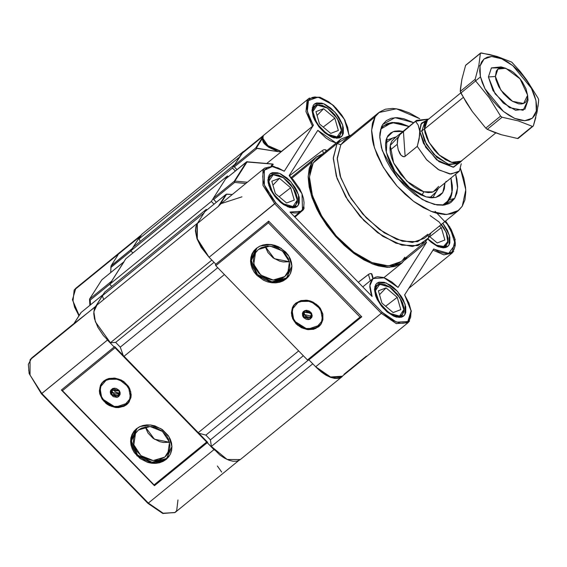 <?xml version="1.0" encoding="UTF-8"?>
<svg xmlns="http://www.w3.org/2000/svg" width="567" height="567" viewBox="0 0 567 567"><rect width="100%" height="100%" fill="white"/><g stroke="black" fill="none" stroke-linecap="round" stroke-linejoin="round"><path stroke-width="0.85" d="M461.141 161.177L459.249 162.297L456.414 162.913L453.111 162.672L449.468 161.581L441.743 157.052L437.958 153.792L434.414 150.021L428.588 141.559L426.533 137.186L424.527 129L463.274 97.439L424.527 129L429.077 142.43L439.453 155.167L451.686 162.332L461.113 161.205L495.841 132.912M527.99 100.175L524.978 109.176L515.552 110.31L503.319 103.137L492.943 90.401L488.393 76.97L495.119 93.867L509.499 107.659L523.114 110.267L527.99 100.175L527.593 95.299L523.632 103.499L512.568 101.38L500.881 90.174L495.423 76.446L488.393 76.97L495.423 76.446L495.934 79.649L498.719 86.652L503.453 93.527L509.407 99.239L512.568 101.38L518.642 103.804L521.328 104.002L523.632 103.499L525.474 102.322L526.771 100.515L527.487 98.141L527.593 95.299L525.963 88.643L522.129 81.57L519.563 78.218L513.603 72.505L510.442 70.365L504.368 67.941L501.689 67.742L499.378 68.246L497.543 69.422L496.238 71.229L495.423 76.446L497.925 69.089L505.729 68.267L520.102 78.87L527.579 95.093L527.99 100.175M458.675 163.402L448.228 164.246L433.734 154.295L424.485 140.666L421.862 130.998L419.757 131.154L423.471 143.352L436.682 159.873L453.6 167.187L461.29 161.269L453.132 167.208L439.007 161.68L425.746 147.349L419.757 131.154L421.862 130.998L424.896 121.94L421.862 130.998L424.407 128.929L427.44 119.871L428.73 119.035L427.029 120.225L425.42 122.465L424.534 125.406L424.407 128.929L425.044 132.898L428.489 141.566L434.35 150.085L437.915 153.877L445.641 159.802L453.168 162.807L456.485 163.055L459.341 162.431L462.296 160.241L461.219 161.333L451.729 162.474L439.418 155.259L428.985 142.445L424.407 128.929L421.862 130.998L426.441 144.514L436.881 157.328L449.192 164.543L458.675 163.402L461.184 161.361M461.219 163.693L459.398 171.05L461.219 163.693M417.269 146.364L426.845 159.944L439.106 170.036L450.963 174.076L459.398 171.05L458.455 171.936L449.759 173.977L438.171 169.469L426.419 159.483L417.269 146.364L404.689 156.612L403.711 156.783L401.124 155.323L399.884 153.671L398.254 149.915L397.233 144.302L390.025 150.17L397.233 144.302L397.531 139.347L399.721 134.811L416.497 120.424L428.588 119.105L415.554 121.317L418.191 125.045L419.651 130.091L419.658 135.527L417.319 146.364L404.689 156.612L402.754 156.527L401.124 155.323L398.254 149.915L397.233 144.302L397.984 137.824L399.721 134.811L402.038 132.38L415.604 121.317L402.974 131.565L415.604 121.317L418.191 125.045L419.757 131.154L419.148 139.035L417.269 146.364M419.757 131.154L420.912 124.152L427.511 119.807L421.472 123.216L419.757 131.154M405.114 156.265L403.399 131.253L405.114 156.265M445.804 181.681L446.81 181.298M460.751 92.945L427.539 119.998L424.527 129L424.655 125.498L425.534 122.578L427.575 119.97M505.658 68.246L501.079 66.906L491.476 67.912L488.393 76.97L491.405 67.969L503.588 67.813M536.751 113.485L537.048 112.075L536.325 111.082L532.392 118.127L524.773 120.679L514.63 118.333L503.51 111.458L484.983 88.835L480.405 76.531L480.058 66.063L479.682 70.96L480.405 76.531L482.198 82.569L484.983 88.835L488.669 95.093L493.099 101.103L498.109 106.631L503.51 111.458L509.088 115.413L514.63 118.333L519.925 120.112L524.773 120.679L528.983 120.006L532.392 118.127L534.872 115.115L536.325 111.082L536.701 106.185L535.978 100.614L534.185 94.576L531.399 88.303L527.721 82.045L523.284 76.042L518.273 70.514L512.88 65.68L507.295 61.732L501.752 58.812L496.458 57.033L491.61 56.466L487.4 57.139L483.991 59.011L481.511 62.03L480.058 66.063L478.824 65.481L475.111 79.33L460.276 91.415L460.496 88.537L461.871 79.295L465.592 65.446L480.426 53.362L478.824 65.481L475.111 79.33L460.276 91.415L461.871 79.295L465.592 65.446L480.426 53.362L478.824 65.481L480.058 66.063L483.991 59.011L491.61 56.466L501.752 58.812L512.88 65.68L531.399 88.303L535.978 100.614L536.325 111.082L537.048 112.075L538.43 102.833L538.65 99.955L538.189 98.452M480.426 53.362L481.369 52.915L497.578 56.622L511.675 62.051L497.578 56.622L489.725 54.56L480.582 53.029M511.675 62.051L520.166 71.364L526.693 79.912L538.126 98.332L526.693 79.912L520.166 71.364L511.753 62.094M460.276 91.415L460.801 93.038L475.628 80.953L489.186 97.644L500.618 116.058L485.784 128.142L472.233 111.451L460.801 93.038L475.628 80.953L489.186 97.644L500.618 116.058L485.784 128.142L472.233 111.451L466.265 102.45L460.276 91.485M485.784 128.142L487.251 129.319L502.086 117.234L518.295 120.941L532.392 126.37L517.558 138.454L501.348 134.748L487.251 129.319L502.086 117.234L518.295 120.941L532.392 126.37L517.558 138.454L501.348 134.748L494.048 132.239L487.251 129.319L485.876 128.241M537.303 110.792L533.334 125.924L535.787 117.511M538.005 106.525L538.65 99.955L538.126 98.332M532.767 126.455L532.392 126.37L532.767 126.455M502.086 117.234L500.618 116.058L501.979 117.213M475.628 80.953L475.111 79.33L475.543 80.854M518.096 138.454L517.657 138.468M517.558 138.454L518.337 138.341L533.334 125.924M465.961 64.964L465.592 65.446M101.167 384.412L101.727 383.193M126.71 404.597L116.639 407.609L105.887 403.35L99.735 393.909L101.224 383.93L103.796 381.038L106.171 379.507L108.899 378.487L114.966 378.118L121.083 379.989L123.861 381.69L128.326 386.283L129.85 389.005L131.168 394.781L130.92 397.609L128.652 402.613L126.71 404.597L124.336 406.128L118.645 407.609L115.548 407.51L109.431 405.639L106.653 403.945L102.18 399.345L99.7 393.753L99.338 390.847L100.444 385.376L101.862 383.016L103.796 381.038L113.875 378.019L124.627 382.278L130.771 391.726L129.29 401.705L126.71 404.597M145.216 426.838L154.408 439.191L169.505 442.225L163.388 442.444L159.809 441.679L153.161 438.341L148.022 433.06L145.216 426.838M164.848 457.066L153.26 460.532L140.892 455.634L133.826 444.776L135.534 433.294L138.49 429.97L141.226 428.213L147.774 426.504L151.339 426.618L154.911 427.383L161.56 430.722L166.705 436.009L168.449 439.142L169.972 445.775L169.682 449.029L168.704 452.069L167.074 454.784L164.848 457.066L158.98 459.993L155.564 460.532L151.999 460.418L144.975 458.264L141.778 456.315L136.64 451.027L133.784 444.599L133.365 441.261L133.656 438.007L134.634 434.96L136.264 432.252L138.49 429.97L150.078 426.504L162.445 431.402L169.512 442.26L167.804 453.742L164.848 457.066L169.547 449.645L164.848 457.066M140.368 426.405L137.058 428.489L131.367 441.013L137.575 454.996L152.041 462.261L166.287 458.547L166.188 459.433L151.665 463.218L136.923 455.818L130.601 441.565L136.392 428.801L139.482 426.816L143.026 425.491L146.888 424.881L150.914 425.016L154.961 425.881L162.474 429.651L168.286 435.626L170.263 439.17L171.51 442.898L171.978 446.668L171.652 450.347L170.547 453.784L168.704 456.853L166.188 459.433L163.098 461.418L159.554 462.743L155.698 463.352L151.665 463.218L147.626 462.353L140.106 458.583L134.294 452.608L132.317 449.064L131.069 445.336L130.601 441.565L130.927 437.887L132.033 434.45L133.876 431.381L136.392 428.801L140.07 426.533L150.446 424.959L161.063 428.695L168.966 436.696L171.978 446.753L166.188 459.433L171.971 446.427M177.967 499.938L176.713 510.591L174.87 512.632L163.112 513.234L148.363 503.078L147.937 503.326L148.363 503.078L41.809 393.526L107.439 340.058L106.979 339.576L114.201 347.004L114.64 346.65L115.044 347.805L62.448 390.649L154.111 484.891L206.764 441.976L207.678 442.303L154.422 485.692L61.385 390.032L62.448 390.649L61.385 390.032L114.201 347.004L61.385 390.032L154.422 485.692L154.387 485.246L154.422 485.692L207.238 442.664L214 449.61L148.363 503.078L163.239 513.284L175.026 512.511L162.779 513.461L147.937 503.326L41.377 393.767L107.439 340.058L114.201 347.004L114.64 346.65L207.678 442.303L206.707 442.047L115.044 347.805L114.64 346.65L207.678 442.303L207.238 442.664L214.468 450.092L214 449.61L148.363 503.078L41.809 393.526L30.058 375.106L30.058 359.804L30.058 375.106L41.809 393.526L41.377 393.774L29.144 373.497L28.35 364.276L31.752 357.883L30.058 359.804L73.306 324.572L30.058 359.804M103.293 294.471L95.504 306.648L74.036 323.566M78.912 315.939L72.42 299.723L75.858 288.249L74.171 290.169L72.98 301.155L79.196 315.493L72.98 301.155L74.171 290.169L118.319 254.2L74.171 290.169L75.73 288.362M132.288 248.559L110.962 266.114L110.671 272.592L111.068 265.845L117.44 255.795L111.068 265.845L132.288 248.559L139.999 236.404L118.319 254.2L117.44 255.795L118.319 254.2L139.801 236.701L132.231 248.785M124.024 261.741L111.571 281.402M72.647 299.114L74.61 307.321L78.997 315.798M28.683 370.159L29.484 373.944M110.763 267.581L131.041 251.061L110.763 267.581M90.493 304.869L90.217 300.099L109.686 284.244L111.77 286.392L109.679 284.251L125.81 258.793L109.679 284.251L90.217 300.099L89.87 299.886L90.493 304.869M101.918 279.737L123.861 261.862L111.628 281.175L89.529 299.178L101.762 279.864L89.529 299.178L89.87 299.886L89.529 299.178L111.628 281.175L112.032 282.338M95.688 306.336L73.306 324.572L81.031 312.587L103.13 294.585L95.688 306.336M81.131 312.509L73.327 324.544M101.762 279.864L123.925 261.791M217.345 465.996L221.69 472.105M117.44 255.795L117.943 254.944M115.044 347.805L62.448 390.649L154.111 484.891L206.707 442.047L115.044 347.805M140.12 426.512L137.058 428.489L134.585 431.019L132.777 434.031L131.686 437.405L131.367 441.013L131.835 444.719L133.054 448.377L134.996 451.849L137.575 454.996L144.245 459.872L152.041 462.261L155.989 462.388L159.781 461.793L163.253 460.496L166.287 458.547L168.753 456.017M170.568 453.005L171.652 449.631M239.784 459.957L236.758 461.155L233.058 461.233L228.855 460.177L224.362 458.051L219.798 454.947L211.314 446.463L210.442 439.836L308.328 360.095L210.442 439.836L205.864 435.13L303.352 355.707L205.864 435.13L198.911 433.287L205.864 435.13L210.442 439.836L211.314 446.463L312.75 363.823L211.314 446.463L227.147 459.483L240.365 459.525L341.979 376.75M343.205 375.503L342.021 376.715L330.547 377.374L316.117 367.274L321.446 372.129L326.018 375.234L330.511 377.367L334.707 378.416L338.414 378.345L341.44 377.14L343.205 375.503M124.038 356.303L224.404 274.541L124.038 356.303M298.653 350.881L198.287 432.642L298.653 350.881M244.859 150.574L241.655 153.586L244.859 150.574M234.766 164.444L232.491 168.038L235.369 171L232.491 168.038L130.835 250.855L132.919 252.995L130.835 250.855L133.11 247.262L130.835 250.855L232.491 168.038L234.766 164.444L133.11 247.262L234.766 164.444M228.26 176.798L227.466 175.976L211.335 201.434L214.014 204.184L211.335 201.434L109.679 284.251L211.335 201.434L227.466 175.976L125.81 258.793L227.466 175.976L228.26 176.798M206.898 209.981L206.31 209.372L204.035 212.965L102.379 295.783L103.697 299.574L102.379 295.783L104.654 292.182L102.379 295.783L204.035 212.965L206.31 209.372L104.654 292.182L206.31 209.372L206.898 209.981M197.153 223.83L195.906 226.545L195.417 230.882L196.99 238.735L201.122 247.262L208.635 256.759L196.99 238.735L197.153 223.837M141.814 234.27L139.638 237.084L138.993 238.927L140.318 241.386L138.993 238.927L239.409 157.123L138.993 238.927L141.778 234.299L243.434 151.488M96.964 305.06L94.951 307.562L94.25 309.362L93.761 313.693L94.505 318.796L97.836 327.23L103.385 335.579L110.423 342.737L115.689 342.418L120.275 347.132L123.152 355.396L120.275 347.132L115.689 342.418L110.423 342.737L211.867 260.097L110.423 342.737L95.433 321.822L93.817 311.737L96.95 305.067L197.656 223.029M214.021 262.308L115.689 342.418L214.021 262.308M217.763 267.709L120.275 347.132L217.763 267.709M340.93 139.142L317.066 158.583L313.197 162.97L337.06 143.529L340.93 139.142L351.285 134.989L337.06 143.529L340.817 144.691L349.315 137.767M378.827 112.55L396.376 108.814L419.715 118.744L409.487 112.953L400.649 109.707L396.468 108.829L392.506 108.453L385.362 109.24L379.507 112.025L375.156 116.717L340.817 144.691L375.156 116.717L378.827 112.55L344.488 140.524L340.817 144.691L337.06 143.529L333.29 158.576L337.067 178.506L347.826 200.286L363.922 220.598L382.902 236.354L401.883 245.15L417.971 245.646L428.723 237.771L428.128 235.206L428.723 237.771L431.012 232.853L428.723 237.771L424.853 242.159L412.393 246.468L395.901 243.158L377.643 232.697L360.095 216.495L345.664 196.763L336.302 176.202L333.297 157.612L337.06 143.529L313.197 162.97L317.088 158.562M380.847 128.971L383.746 125.683L394.589 122.451L409.027 126.512L392.031 122.515L380.847 128.971L382.718 124.492L380.847 128.971M442.473 205.268L449.588 199.655L454.67 198.471L444.911 204.963L434.329 204.453L422.117 199.435L397.928 178.399L382.222 150.461L379.777 137.476L381.407 127.022L382.718 124.492L386.311 120.615L391.152 118.312L397.049 117.667L403.782 118.701L413.719 122.692L395.029 117.688L382.718 124.492L381.428 126.98L379.94 132.912L379.755 136.307L381.435 147.803L386.318 160.482L391.166 169.051L397.063 177.329L403.796 184.998L414.881 194.722L426.299 201.583L437.058 204.992L443.401 205.19L448.795 203.709L451.07 202.348L454.67 198.471L449.588 199.655L446.69 202.943L442.473 205.268L447.71 202.022L450.616 197.748L451.566 195.112L452.416 188.988L452.303 185.551L450.985 178.024L452.36 190.285L449.588 199.655L452.36 190.285L450.985 178.024L452.048 192.978L446.69 202.943L442.473 205.268M460.262 167.917L465.755 189.796L462.233 206.246L464.912 199.839L465.812 191.951L465.585 187.549L463.785 178.038L460.262 167.917M318.725 326.72L313.622 329.264L307.555 329.633L301.446 327.761L296.215 323.941L292.671 318.746L291.353 312.977L292.452 307.498L293.876 305.138L295.811 303.161L305.882 300.141L316.641 304.408L322.786 313.849L321.298 323.828L318.725 326.72L308.646 329.732L297.895 325.472L291.75 316.032L293.238 306.052L295.811 303.161L300.907 300.609L306.981 300.241L310.085 300.907L313.09 302.112L318.314 305.939L320.341 308.405L322.821 313.998L322.935 319.731L320.66 324.735L318.725 326.72M284.79 276.583L289.489 269.162L284.79 276.583L282.054 278.347L275.505 280.055L271.94 279.935L264.917 277.787L258.906 273.393L254.831 267.418L253.307 260.777L253.598 257.524L254.576 254.484L256.206 251.769L258.439 249.494L270.02 246.021L282.387 250.926L289.453 261.784L287.745 273.259L284.79 276.583L273.202 280.055L260.834 275.151L253.768 264.293L255.476 252.818L258.439 249.494L261.167 247.729L267.716 246.021L274.853 246.907L278.312 248.289L284.315 252.684L288.39 258.658L289.914 265.299L289.624 268.552L288.646 271.593L287.015 274.308L284.79 276.583M260.31 245.922L256.334 248.325L260.012 246.057L270.388 244.483L281.005 248.211L288.908 256.213L291.92 266.27L286.129 278.95L291.913 265.944M313.289 125.456L307.314 111.295L308.441 100.586L307.087 100.423L305.953 111.656L312.467 126.278L313.438 125.257L284.308 171.234L273.337 166.273L264.669 168.137L262.975 170.057L262.982 185.359L274.726 203.773L275.675 202.788L264.328 184.998L264.328 170.22L262.975 170.057L264.328 170.22L267.589 167.357L272.302 166.556L278.05 167.889L284.308 171.234L313.438 125.257L309.547 118.17L308.207 114.669L306.882 108.134L307.456 102.719L308.441 100.586L310.114 98.701L312.325 97.467L314.997 96.929L321.411 97.971L328.584 101.706L335.664 107.687L341.809 115.193L344.289 119.247L347.713 127.341L348.748 134.613L349.4 135.279L348.932 134.847M312.573 126.186L313.069 125.704M298.299 205.148L297.065 206.551L287.838 206.87L276.427 198.365L268.843 185.529L269.084 175.111L267.879 179.909L268.184 182.95L270.544 189.725L274.91 196.565L280.608 202.426L283.691 204.701L289.744 207.501L294.875 207.664L296.839 206.728L298.299 205.148L299.199 203L299.199 197.316L296.839 190.54L294.868 187.06L289.737 180.582L286.774 177.84L280.601 173.849L277.639 172.758L272.507 172.602L270.544 173.537L269.084 175.111L270.317 173.715L279.545 173.396L290.956 181.894L298.54 194.736L298.299 205.148L295.45 207.472L298.299 205.148M404.859 314.706L403.626 316.103L394.398 316.429L382.98 307.924L375.397 295.081L375.637 284.669L374.44 289.468L375.645 295.818L377.105 299.284L381.463 306.123L387.169 311.985L393.335 315.968L396.305 317.059L401.429 317.215L403.399 316.28L404.859 314.706L405.759 312.559L405.752 306.875L403.392 300.092L401.429 296.612L396.298 290.141L393.328 287.391L390.245 285.116L384.192 282.316L379.068 282.16L377.098 283.096L375.637 284.669L376.871 283.266L386.099 282.947L397.517 291.452L405.1 304.295L404.859 314.706L402.003 317.031L404.859 314.706M448.972 245.072L447.732 246.468L438.893 246.936L427.816 239.076L431.281 242.343L437.448 246.333L443.146 247.843L445.542 247.581L447.505 246.645L448.972 245.072L449.865 242.917L449.865 237.233L447.505 230.457L442.827 223.228L449.433 235.404L448.972 245.072L446.116 247.396L448.972 245.072M342.411 135.513L341.178 136.916L331.95 137.235L320.539 128.73L312.956 115.888L313.197 105.476L311.992 110.274L313.197 116.625L314.657 120.091L319.023 126.93L324.721 132.791L330.887 136.775L333.857 137.866L338.988 138.022L340.951 137.086L342.411 135.513L343.311 133.365L343.311 127.681L342.411 124.364L338.981 117.426L336.585 114.059L330.887 108.198L324.714 104.215L321.751 103.123L316.62 102.967L314.657 103.903L313.197 105.476L314.43 104.08L323.658 103.754L335.069 112.259L342.652 125.101L342.411 135.513L339.562 137.838L342.411 135.513M342 376.474L339.3 377.757L336.011 378.118L332.262 377.537L328.187 376.041L319.724 370.57L315.649 366.799L330.533 377.005L342.312 376.233L407.942 322.765L396.163 323.53L381.286 313.331L315.649 366.799L308.895 359.847L308.448 360.208L307.612 359.839L308.448 360.208L361.711 316.825L360.073 317.102L268.411 222.859L268.673 221.165L361.711 316.825L308.895 359.847L315.649 366.799L381.286 313.331L396.432 323.629L408.24 322.51M409.636 320.844L407.942 322.765L411.366 311.155L404.703 294.79M453.749 251.209L452.055 253.123L443.876 254.831L432.997 250.125L443.975 254.845L452.183 253.024M373.001 278.517L369.882 285.662L372.087 296.47L289.992 212.065L294.004 213.001L297.533 212.873L300.418 211.682L302.53 209.499L303.742 206.48L304.068 202.731L303.48 198.422L302.013 193.744L299.73 188.91L293.146 179.604L289.142 175.557L317.768 130.353L325.947 137.994L330.249 140.722L336.153 143.026L317.768 130.353L289.142 175.557L302.013 193.744L302.53 209.499L300.935 211.3L289.992 212.065L372.087 296.47L370.889 293.061L369.861 286.782L370.053 284.06L371.817 279.744L375.276 277.256L377.544 276.781L382.909 277.419L385.872 278.517L392.045 282.139L398.048 287.377L426.561 242.364L425.682 241.436L426.561 242.364L398.048 287.377L384.072 277.795L373.001 278.517L362.752 286.874M312.048 161.793L316.017 157.293L323.013 153.735L316.747 156.733L312.048 161.793L291.877 178.222L312.048 161.793L309.157 168.711L308.186 177.216L309.164 186.99L312.056 197.649L316.755 208.784L319.731 214.397L326.776 225.446L335.069 235.907L344.275 245.376L354.049 253.492L364.021 259.934L373.795 264.463L378.494 265.951L387.282 267.305L394.986 266.462L401.308 263.449L406 258.389L402.038 262.89L389.26 267.305L372.363 263.917L353.645 253.187L335.664 236.581L320.865 216.36L311.269 195.282L308.193 176.231L312.048 161.793M406.936 256.752L406 258.389L406.936 256.752M370.322 273.613L368.401 274.435L358.294 282.288L369.082 274.017L370.669 273.563L371.902 274.031M303.175 209.932L294.925 217.14L303.175 209.932L303.976 208.557L303.175 209.932L302.409 209.677L303.175 209.932M304.082 207.713L303.976 208.557L304.082 207.713M303.728 206.537L303.962 206.92L303.728 206.537M326.032 150.049L325.6 149.752L326.032 150.049M324.877 149.667L324.062 149.752L324.877 149.667M323.254 150L324.062 149.752L323.254 150M404.859 257.212L402.776 259.92M400.274 262.152L394.108 265.087L390.5 265.767L382.42 265.519L373.433 263.138L363.901 258.715L354.177 252.428L344.637 244.519L335.65 235.277L327.563 225.071L320.688 214.291L315.287 203.347L311.559 192.667L309.66 182.652L309.419 178.017L310.376 169.717L313.197 162.97L309.433 177.053L312.438 195.643L321.794 216.204L336.231 235.936L353.78 252.138L372.037 262.606L388.523 265.909L400.989 261.6L424.853 242.159M317.775 158.03L320.674 156.308M433.578 249.168L404.618 294.925L408.949 303.076L411.054 310.822L410.671 317.237L409.551 319.696L407.85 321.553L405.618 322.751L402.924 323.261L399.848 323.055L392.931 320.575L389.302 318.363L382.229 312.339L275.675 202.788L209.095 257.241L202.05 248.353L197.344 238.827L196.111 234.277L195.693 230.11L196.111 226.474L197.344 223.526L197.344 238.827L209.095 257.241L215.857 264.194L215.41 264.555L215.814 265.71L307.477 359.953L360.137 317.031L361.711 316.825L268.673 221.165L268.411 222.859L215.814 265.71L215.41 264.555L268.673 221.165L215.857 264.194L209.095 257.241L274.726 203.773L381.286 313.331L382.229 312.339L275.675 202.788L268.871 194.205L264.328 184.998L263.138 180.611L262.734 176.578L263.138 173.077L264.328 170.22L272.302 166.556L284.372 171.121M263.081 136.86L262.96 138.44L264.172 142.026L267.844 145.549L273.741 148.781L281.48 151.524L266.809 163.473L281.48 151.524L278.248 151.694L257.064 148.398L234.348 166.904L237.02 169.653L234.107 166.599L233.944 165.748L243.172 151.949M197.344 223.526L204.914 211.597L197.344 223.526L218.302 206.452L197.344 223.526M272.621 164.005L271.118 166.088L272.373 164.104L246.475 161.971L234.242 181.291L234.873 181.114L234.639 182.446L245.844 183.467L234.639 182.446L213.681 199.52L216.36 202.27L213.44 199.215L213.284 198.365L225.517 179.044L213.284 198.365L234.242 181.291L246.475 161.971L225.517 179.044L246.532 161.907L247.113 161.793L234.873 181.114L247.347 182.248L234.873 181.114L247.113 161.793L272.692 164.012L273.209 164.274L272.04 166.124L273.209 164.274L272.692 164.012L247.375 161.822M241.96 196.813L221.123 203.617L218.975 205.637M445.57 220.995L451.141 229.344L454.564 238.005L455.315 243.236L455.202 245.561L454.011 249.466L451.616 252.173L448.143 253.513L446.08 253.64L438.922 251.847L433.741 248.948L404.618 294.925L411.054 310.822L407.85 321.553L396.482 322.155L382.229 312.339L381.286 313.331L274.726 203.773L262.982 185.359L262.975 170.057L264.754 168.073M263.265 136.123L262.216 138.717L263.265 136.123L255.752 147.98L256.249 148.136L262.216 138.717L262.96 138.44L262.216 138.717L266.362 145.599L278.248 151.694L256.249 148.136L262.216 138.717L263.223 142.161L264.534 143.89L268.687 147.25L278.248 151.694L281.126 151.687L312.467 126.278L305.953 111.656L307.087 100.423L308.781 98.502L243.151 151.97L241.457 153.891L263.265 136.123L255.752 147.98L233.944 165.748L241.457 153.891L263.265 136.123L262.96 138.44L267.844 145.549L281.48 151.524L312.467 126.278M348.974 134.932L344.289 119.247L332.191 104.456L318.059 97.099L308.441 100.586L307.087 100.423L309.469 97.999M404.788 260.097L426.561 242.364L404.788 260.097M344.006 374.312L366.388 356.076M232.342 194.474L226.644 194.105L220.549 203.723L222.739 202.299L220.549 203.723L221.109 203.631L220.549 203.723L226.212 194.275L204.857 211.661L225.815 194.587L218.302 206.452L226.212 194.275L232.342 194.474M220.832 203.844L218.302 206.452M256.603 148.292L255.752 147.98L233.944 165.748L234.348 166.904L257.064 148.398L256.603 148.292M246.709 161.843L225.574 178.981M234.242 181.291L234.639 182.446L234.873 181.114L234.242 181.291L213.284 198.365L213.681 199.52L234.639 182.446L234.242 181.291M435.116 211.25L449.681 226.786L455.308 244.235L448.71 253.406L433.627 249.104M307.477 359.953L360.073 317.102L268.411 222.859L215.814 265.71L307.477 359.953M286.129 278.95L283.039 280.941L279.496 282.267L275.64 282.869L271.607 282.742L267.567 281.877L263.662 280.311L256.865 275.342L254.236 272.125L252.258 268.588L251.011 264.86L250.543 261.082L250.869 257.404L251.975 253.966L253.818 250.898L256.334 248.325L259.424 246.333L262.968 245.008L266.83 244.405L270.856 244.533L274.903 245.398L278.801 246.964L285.598 251.932L288.227 255.15L290.205 258.687L291.452 262.415L291.92 266.192L291.594 269.871L290.488 273.308L288.646 276.377L286.129 278.95L271.607 282.742L256.865 275.342L250.543 261.082L256.334 248.325L257 248.013L251.309 260.529L257.517 274.52L271.983 281.785L286.229 278.064L286.129 278.95M260.026 246.064L257 248.013L254.526 250.543L252.719 253.548L251.628 256.922L251.309 260.529L251.776 264.236L252.995 267.893L257.517 274.52L264.187 279.396L271.983 281.785L275.931 281.912L279.722 281.317L283.195 280.013L286.229 278.064L288.695 275.534M290.51 272.529L291.594 269.155M265.158 246.362L274.35 258.715L289.446 261.748L283.33 261.968L279.751 261.203L273.103 257.865L267.964 252.577L265.158 246.362M293.174 306.534L293.734 305.322M375.156 116.717L372.469 123.131L371.569 131.012L372.476 140.07L373.603 144.932L377.14 155.082L382.271 165.472L388.806 175.72L396.489 185.409L405.022 194.19L414.08 201.703L423.322 207.678L432.38 211.874L436.732 213.256L444.882 214.51L452.019 213.731L457.881 210.938L462.233 206.246L458.554 210.414L446.718 214.51L431.055 211.371L413.704 201.427L397.035 186.033L383.32 167.293L374.433 147.76L371.576 130.098L375.156 116.717M455.684 174.197L456.882 179.179L457.633 186.663L456.882 193.177L454.67 198.471L457.604 187.989L455.684 174.197M427.894 234.221L417.681 241.705L402.4 241.23L384.362 232.874L366.332 217.912L351.044 198.613L340.824 177.925L337.23 158.987L340.817 144.691L337.245 158.073L340.094 175.735L348.988 195.268L362.703 214.007L379.366 229.401L396.716 239.345L412.379 242.485L424.215 238.388L458.533 210.435M289.446 175.841L322.573 150.397L323.466 153.366L322.573 150.397M368.401 274.435L370.301 280.722L368.401 274.435M371.924 274.173L371.548 273.648M371.371 273.577L372.888 278.617L371.371 273.577L370.967 273.549M326.053 151.254L325.6 149.752L326.053 151.254M326.188 150.453L326.379 150.999M436.647 191.426L429.914 197.663L436.647 191.426L437.639 188.896M438.617 186.401L433.124 191.915L423.854 191.809L421.813 195.317L423.854 191.809L406.908 181.249L393.633 162.949L390.245 145.45L398.317 136.938M432.699 197.812L438.497 188.194L432.699 197.812M444.975 182.921L442.728 192.574L435.81 197.429L426.115 196.877L420.501 194.715L414.683 191.384L408.892 187.011L403.335 181.766L398.24 175.855L393.796 169.498L390.181 162.942L387.523 156.435L385.929 150.234L385.461 144.578L386.134 139.673L387.927 135.719L390.769 132.862L394.554 131.218L399.125 130.842L403.009 131.409L393.101 131.664L386.949 137.455L386.361 152.374L394.774 171.021L409.565 187.578L426.115 196.877L431.303 197.784L435.881 197.408L439.666 195.764L442.508 192.908L444.301 188.953L444.975 182.921M380.62 129.34L383.746 125.683L391.492 122.571L401.599 123.613L409.027 126.512L401.599 123.613L398.268 122.841L392.137 122.507L386.885 123.776L382.725 126.604L381.109 128.574M392.995 137.845L385.532 143.182L392.995 137.845L395.681 137.384M385.95 140.425L396.539 136.69L385.95 140.425M394.405 138.468L392.038 140.843L390.543 144.138L389.976 148.228L390.365 152.941L391.698 158.108L393.909 163.53L400.628 174.289L409.502 183.588L414.328 187.23L419.176 190.009L423.854 191.809L428.184 192.567L431.997 192.256L435.803 190.392M306.485 316.492L305.478 315.734L306.485 316.492M307.307 316.896L306.513 316.436L307.307 316.896M306.159 310.44L308.59 312.764L311.807 314.019L308.59 312.764L306.159 310.44M308.157 311.318L308.59 312.764L310.907 312.488L308.59 312.764L308.157 311.318M309.525 311.29L308.59 312.764L309.525 311.29M115.385 391.84L112.301 388.898L115.385 391.84L112.202 388.962L115.385 391.84L120.048 393.93L115.385 391.84M120.062 393.81L115.448 391.762L120.062 393.81M311.396 313.119L311.283 317.86L303.062 316.783L309.908 319.186L311.474 313.097L304.628 310.695L303.062 316.783L303.366 311.836L311.474 313.097L312.233 315.769L311.8 317.442L309.908 319.186L308.094 319.561L306.159 319.242L303.657 317.57L302.622 315.918L302.424 313.239L303.217 311.722L304.628 310.695L306.435 310.312L309.298 311.049L311.474 313.097L311.531 317.513L303.281 316.62L304.55 314.614L311.992 316.407L309.391 317.286L306.641 316.577L304.55 314.614L303.919 311.29L304.55 314.614L303.281 316.62L303.111 312.183L311.368 313.076M320.518 324.898L307.059 329.47L293.841 320.752L307.838 329.569L315.691 328.491L321.326 323.785L315.684 328.506L307.824 329.59L293.834 320.78L291.41 313.161L293.274 305.989L291.417 313.14L293.947 320.766L291.934 309.561L298.908 301.502L310.773 301.318L320.589 309.107L316.379 304.408L313.7 302.629L307.718 300.524L301.665 300.623L298.908 301.502L294.443 304.755L291.934 309.561L291.757 315.181L293.947 320.766L295.832 323.275L298.157 325.465L303.756 328.562L309.887 329.583L315.628 328.378L320.086 325.125L321.617 322.871L322.595 320.32L322.772 314.699L320.589 309.107L322.595 320.32L315.628 328.378L303.756 328.562L293.834 320.78L291.417 313.14L293.238 306.052M119.382 390.996L119.268 395.738L111.047 394.653L117.893 397.056L119.46 390.975L112.613 388.572L111.047 394.653L111.352 389.713L119.46 390.975L120.154 392.74L120.098 394.512L118.666 396.617L117.022 397.339L113.223 396.702L110.615 393.796L110.289 391.988L110.721 390.309L112.613 388.572L114.428 388.189L116.363 388.515L118.864 390.181L119.46 390.975L119.524 395.39L111.267 394.497L112.542 392.492L119.984 394.285L117.383 395.164L114.633 394.455L112.542 392.492L111.912 389.168L112.542 392.492L111.267 394.497L111.104 390.061L119.361 390.954M101.266 383.866L99.402 391.017L101.819 398.658L99.927 387.438L106.901 379.38L118.765 379.188L128.574 386.985L124.364 382.286L118.765 379.188L115.711 378.402L109.658 378.501L106.901 379.38L102.436 382.633L99.927 387.438L99.749 393.059L100.557 395.908L103.818 401.152L108.821 405.129L111.749 406.44L117.879 407.46L123.613 406.256L128.078 403.002L130.587 398.197L130.977 395.433L130.764 392.57L128.574 386.985L130.587 398.197L123.613 406.256L111.749 406.44L101.819 398.658L99.402 391.017L101.266 383.866L99.395 391.039L101.819 398.658L115.81 407.467L123.677 406.376L129.319 401.656L123.684 406.362L115.831 407.446L101.826 398.622M101.854 398.665L115.073 407.347L128.503 402.776M311.999 110.693L314.217 106.072L316.634 104.895L322.524 105.427L327.329 107.879L334.764 114.711L340.094 123.585L341.504 128.815L341.433 132.678L339.179 136.718L336.366 138.277L337.046 136.895L326.89 134.01L316.882 123.528L312.878 111.586L317.237 105.178L316.641 104.888L313.501 106.773M312.289 107.638L316.641 104.888L327.393 108.063L337.4 118.546L341.398 130.488L337.046 136.895L332.368 136.64L326.89 134.01L321.454 129.404L319.008 126.569L316.882 123.528L313.87 117.27L312.878 111.586L313.204 109.233L315.422 105.965L319.427 104.994L324.6 106.468L327.393 108.063L332.829 112.663L335.267 115.498L339.137 121.685L341.171 127.773L341.398 130.488L340.214 134.733L338.853 136.101L337.046 136.895L336.947 137.802L334.211 137.958M330.696 133.365L338.35 130.46L334.792 118.127L323.58 108.701L315.932 111.607L319.49 123.939L330.696 133.365L319.49 123.939L315.932 111.607L323.58 108.701L317.045 115.477L323.58 108.701L334.792 118.127L323.218 127.079L334.792 118.127L338.35 130.46L330.696 133.365M336.947 137.802L339.895 136.016M267.886 180.327L270.105 175.706L272.521 174.53L278.411 175.061L283.216 177.514L290.651 184.346L295.981 193.227L297.392 198.45L297.328 202.313L295.067 206.353L292.253 207.912L292.933 206.53L282.777 203.645L272.77 193.163L268.772 181.22L273.124 174.813L272.529 174.523L269.389 176.408M268.177 177.273L272.529 174.523L283.28 177.698L293.288 188.18L297.285 200.123L292.933 206.53L288.256 206.275L285.562 205.24L279.999 201.554L274.896 196.21L271.033 190.023L269.757 186.904L268.992 183.935L269.091 178.867L269.949 176.975L271.31 175.607L273.124 174.813L277.802 175.068L283.28 177.698L288.716 182.305L291.154 185.133L295.024 191.32L296.3 194.438L297.285 200.123L296.109 204.368L294.748 205.736L292.933 206.53L292.834 207.444L290.098 207.593M286.583 203L294.238 200.101L290.68 187.769L279.467 178.336L271.82 181.242L275.378 193.574L286.583 203L275.378 193.574L271.82 181.242L279.467 178.336L272.94 185.118L279.467 178.336L290.68 187.769L279.106 196.714L290.68 187.769L294.238 200.101L286.583 203M292.834 207.444L295.783 205.651M374.447 289.886L376.658 285.265L379.082 284.081L384.972 284.62L389.77 287.065L397.205 293.904L402.542 302.778L403.952 308.009L403.881 311.871L401.627 315.911L398.814 317.47L399.494 316.088L389.338 313.204L379.323 302.721L375.326 290.772L379.677 284.372L379.089 284.081L375.949 285.966M374.737 286.831L379.089 284.081L389.834 287.256L399.841 297.739L403.846 309.681L399.494 316.088L394.809 315.833L389.338 313.204L383.894 308.597L381.456 305.762L379.323 302.721L376.318 296.463L375.326 290.772L376.509 286.526L377.87 285.158L381.874 284.187L387.048 285.662L389.834 287.256L392.612 289.347L397.715 294.691L401.578 300.879L402.853 303.997L403.846 309.681L402.662 313.927L401.301 315.295L399.494 316.088L399.395 316.996L396.652 317.144M393.144 312.559L400.791 309.653L397.233 297.321L386.028 287.894L378.373 290.8L381.931 303.132L393.144 312.559L381.931 303.132L378.373 290.8L386.028 287.894L379.493 294.67L386.028 287.894L397.233 297.321L385.659 306.265L397.233 297.321L400.791 309.653L393.144 312.559M399.395 316.996L402.336 315.209M430.14 215.566L439.312 222.144L446.144 232.229L447.802 241.634L443.6 246.447L436.2 245.142L427.95 238.898L430.672 241.471L436.236 245.164L438.922 246.198L443.6 246.447L443.507 247.361L443.6 246.447L445.414 245.66L446.775 244.292L447.958 240.047L446.966 234.362L443.954 228.104L441.339 224.44M441.409 224.383L446.654 233.143L448.065 238.374L447.994 242.237L445.74 246.276L442.926 247.836L443.507 247.361L440.765 247.51M437.256 242.924L444.904 240.018L441.346 227.686L439.382 226.035L441.346 227.686L429.772 236.63L441.346 227.686L444.904 240.018L437.256 242.924L429.51 236.411L437.256 242.924M443.507 247.361L446.449 245.575M458.455 171.936L435.754 190.427M393.796 138.922L416.497 120.424M424.896 121.94L427.405 119.892M527.969 99.92L527.579 95.107M475.564 80.875L480.483 76.871M465.847 65.035L480.589 53.029M238.941 460.439L175.026 512.511M75.858 288.249L140.602 235.511M31.752 357.883L74.242 323.268M89.834 305.4L89.487 299.348M101.826 279.793L123.89 261.819M445.683 220.903L455.138 239.48L452.055 253.123L408.743 288.412M300.9 211.335L294.415 216.615M315.989 157.314L291.19 177.521M402.01 262.911L383.838 277.717M220.882 203.808L264.669 168.137M225.985 194.431L204.914 211.597M246.532 161.907L247.255 161.687M349.088 134.96L344.934 120.105L333.715 105.597L319.923 97.198L308.781 98.502M371.902 274.017L373.206 278.354M303.111 312.183L311.361 313.112L311.531 317.513M111.104 390.061L119.353 390.989L119.524 395.39M339.179 136.718L337.259 138.284M295.067 206.353L293.146 207.919M401.627 315.911L399.707 317.477M445.74 246.276L443.819 247.843"/></g></svg>
